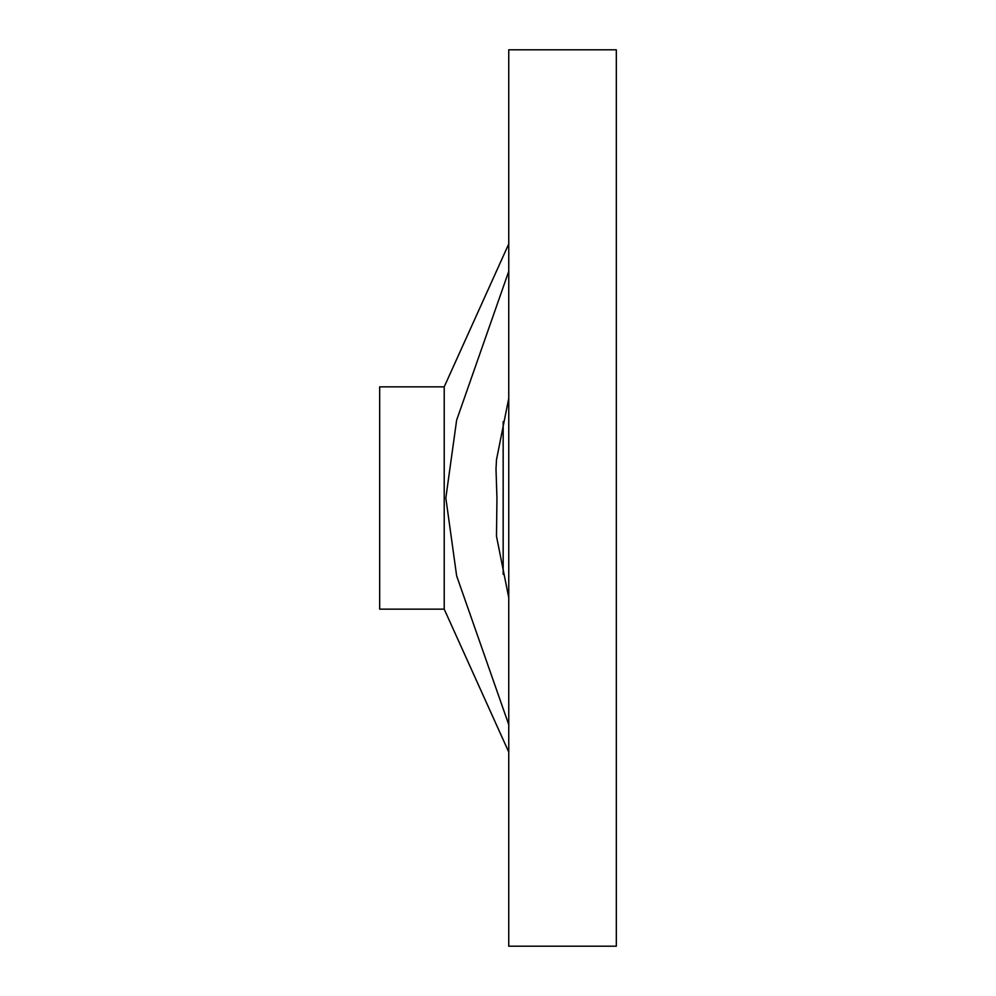 <?xml version="1.0" encoding="UTF-8"?>
<svg xmlns="http://www.w3.org/2000/svg" width="996" height="996" viewBox="0 0 996 996"><rect width="100%" height="100%" fill="white"/><g stroke="black" fill="none" stroke-linecap="round" stroke-linejoin="round"><path stroke-width="1.49" d="M508.757 398.325L496.494 459.704L495.996 469.091L496.954 498L496.494 536.296L508.757 597.675M508.757 946.2L616.325 946.2L616.325 49.8L508.757 49.8L508.757 946.2M508.757 243.933L444.216 386.846L379.675 386.846L379.675 609.154L444.216 609.154L508.757 752.067M508.757 724.677L456.641 575.875L445.835 498L456.641 420.125L508.757 271.323M444.216 386.846L444.216 609.154M503.167 421.619L503.167 574.381"/></g></svg>
